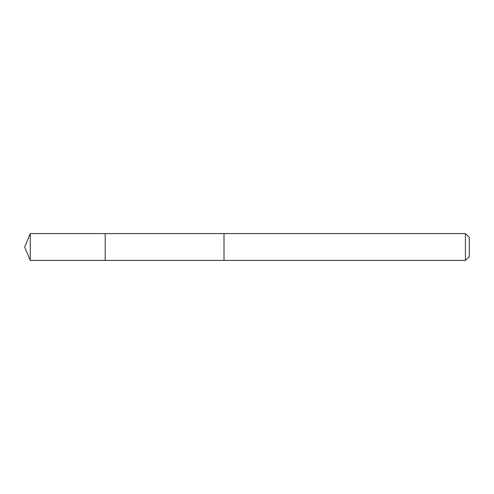 <?xml version="1.0" encoding="UTF-8"?>
<svg xmlns="http://www.w3.org/2000/svg" width="494" height="494" viewBox="0 0 494 494"><rect width="100%" height="100%" fill="white"/><g stroke="black" fill="none" stroke-linecap="round" stroke-linejoin="round"><path stroke-width="0.74" d="M105.203 260.412L105.203 233.588L30.258 233.582L30.258 260.418L105.203 260.412L105.203 233.588L224.004 233.588L224.004 260.412L30.258 260.418L24.7 247L30.258 260.418M224.004 254.515L224.004 260.418L465.428 260.418L465.428 233.582L224.004 233.582L224.004 254.515M465.428 233.582L469.3 237.453L469.3 256.547L465.428 260.418M24.7 247L30.258 233.582"/></g></svg>
